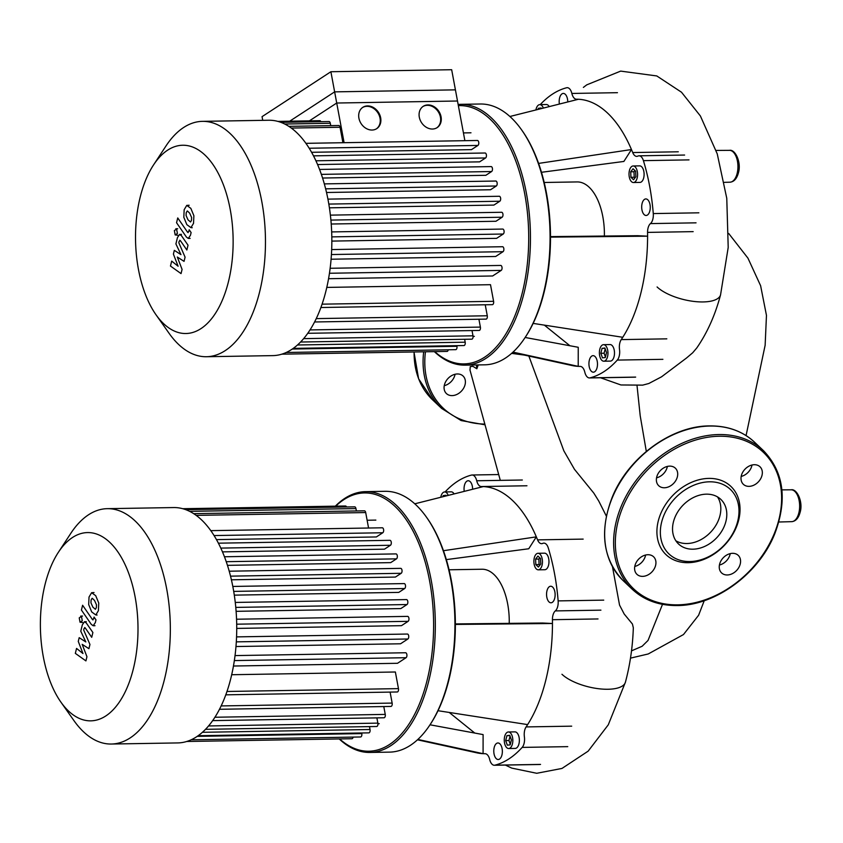 <?xml version="1.0" encoding="UTF-8"?>
<svg xmlns="http://www.w3.org/2000/svg" width="843" height="843" viewBox="0 0 843 843"><rect width="100%" height="100%" fill="white"/><g stroke="black" fill="none" stroke-linecap="round" stroke-linejoin="round"><path stroke-width="1.26" d="M187.178 211.056L186.219 212.721L186.082 215.513L188.021 219.844L190.529 221.972L191.477 220.35L191.624 217.515L189.664 213.163L187.431 211.003M183.827 217.304L186.84 224.638L190.95 227.642L193.532 223.332L193.879 215.724L190.845 208.369L186.756 205.386L184.164 209.728L183.827 217.304M189.169 205.249L186.756 205.386M192.215 227.726L190.95 227.642M176.556 222.731L186.451 237.104L188.305 238.421L190.455 235.292L191.119 232.563L189.19 229.76L188.737 231.604L187.494 232.099L177.736 217.937L176.556 222.731M188.126 232.615L187.494 232.099M176.598 229.117L174.364 230.571L175.175 234.934L177.409 233.469L176.598 229.117L175.839 228.769L177.673 228.738M175.175 234.934L177.778 235.239M182.077 269.402L177.315 257.031L184.048 261.362L185.081 257.168L178.821 242.721L179.19 241.235L180.434 240.719L186.851 250.002L188.031 245.208L181.456 235.713L179.612 234.407L177.462 237.547L175.913 243.912L180.96 254.618L174.322 250.35L173.405 254.101L178.105 266.23L171.687 261.109L170.465 266.051L181.045 273.596L182.077 269.402M179.801 240.213L180.434 240.719M330.888 71.729L451.669 69.716L457.496 101.012L336.715 103.025L330.888 71.729L262.047 116.661L262.731 120.349M309.37 120.876L336.715 103.025M612.482 566.717L619.542 605.084L624.199 614.031L632.429 624.031L633.325 627.772C632.693 646.707 630.058 664.842 625.422 682.177L625.422 682.177A34.763 13.467 -166.2 0 1 598.404 688.699A34.763 13.467 -166.2 0 1 561.954 674.274M528.856 356.062L563.862 450.857L574.462 469.309L593.82 493.113L598.73 501.005L606.349 516.116M511.606 353.375L524.335 355.072M478.244 364.924L476.843 368.76L472.87 366.315L470.268 366.621L470.004 370.098M720.575 294.776A34.763 13.467 -166.2 0 1 720.554 294.86C715.159 315.145 707.235 332.848 696.782 347.948L692.683 352.785L686.455 358.054L661.565 376.8L648.825 383.502L642.587 385.156M476.516 364.945A49.821 37.988 133.5 0 0 476.843 368.76M604.378 236.051A50.896 26.375 -91 0 0 577.16 181.93L544.209 182.478M460.71 104.332L480.299 104.005A130.423 67.577 89 0 1 521.68 129.98A130.423 67.577 89 0 1 543.693 292.489A130.423 67.577 89 0 1 525.136 337.474A130.423 67.577 89 0 1 484.641 364.819L465.062 365.145A130.423 67.577 -91 0 0 524.104 292.816A130.423 67.577 -91 0 0 460.71 104.332A130.423 67.577 -91 0 0 458.139 104.469M635.664 377.095L590.068 377.854A9.547 4.942 89 0 1 589.468 377.938A9.547 4.942 89 0 1 584.81 372.174A9.547 4.942 -91 0 0 580.184 366.399A133.605 69.231 89 0 1 578.214 366.357L578.235 347.284L525.136 337.474L525.811 336.452A129.148 66.924 -91 0 0 544.188 291.91A129.148 66.924 -91 0 0 522.386 130.981L521.68 129.98M434.345 351.626A130.423 67.577 -91 0 0 465.062 365.145M458.36 105.66A129.148 66.924 89 0 1 522.418 292.268A129.148 66.924 89 0 1 434.746 351.626M637.182 177.926A8.272 4.289 89 0 1 633.43 182.52A8.272 4.289 89 0 1 629.415 170.56A8.272 4.289 89 0 1 633.156 165.976A8.272 4.289 89 0 1 637.182 177.926M633.156 165.976L639.689 165.871A8.272 4.289 89 0 1 643.704 177.82A8.272 4.289 89 0 1 639.963 182.404L633.43 182.52M535.895 109.959A8.272 4.289 89 0 1 539.805 104.627A8.272 4.289 89 0 1 541.754 105.501A8.272 4.289 89 0 1 543.366 108.083M539.805 104.627L546.327 104.521A8.272 4.289 89 0 1 548.287 105.386A8.272 4.289 89 0 1 549.236 106.608M601.86 360.34A8.272 4.289 89 0 1 599.478 351.078A8.272 4.289 89 0 1 603.546 344.671A8.272 4.289 89 0 1 605.495 345.535A8.272 4.289 89 0 1 607.877 354.798A8.272 4.289 89 0 1 603.82 361.204A8.272 4.289 89 0 1 601.86 360.34M603.546 344.671L610.069 344.555A8.272 4.289 89 0 1 612.029 345.43A8.272 4.289 89 0 1 614.41 354.682A8.272 4.289 89 0 1 610.343 361.099L603.82 361.204M589.331 360.246A8.272 4.289 89 0 1 593.072 355.651A8.272 4.289 89 0 1 597.086 367.611A8.272 4.289 89 0 1 593.346 372.195A8.272 4.289 89 0 1 589.331 360.246M559.383 104.058A8.272 4.289 89 0 1 559.583 98.009A8.272 4.289 89 0 1 563.324 93.425A8.272 4.289 89 0 1 567.75 101.95M644.157 214.607A8.272 4.289 89 0 1 641.776 205.344A8.272 4.289 89 0 1 645.843 198.927A8.272 4.289 89 0 1 647.793 199.791A8.272 4.289 89 0 1 650.174 209.053A8.272 4.289 89 0 1 646.117 215.471A8.272 4.289 89 0 1 644.157 214.607M605.179 348.823L604.094 353.228L605.443 357M602.05 348.349L604.895 348.001L606.528 352.595L605.316 357.527L602.471 357.875L600.838 353.28L602.05 348.349L605 348.296M600.838 353.28L604.094 353.228M538.034 109.432L538.308 108.315L541.153 107.967L541.375 108.589M538.308 108.315L541.259 108.262M630.954 177.293L630.712 171.793L633.051 168.748L635.643 171.203L635.885 176.703L633.536 179.749L630.954 177.293L634.221 177.241L634.937 177.926M634.916 170.518L633.978 171.74L634.221 177.241M630.712 171.793L633.978 171.74M533.134 323.396L622.766 337.284A133.605 69.231 89 0 1 621.238 339.613A9.547 4.942 -91 0 0 619.521 349.518A9.547 4.942 89 0 1 617.287 360.087L662.883 359.329M550.511 237.115L647.593 236.188A133.605 69.231 89 0 1 622.766 337.284M550.511 236.62L637.698 235.703L647.593 236.188A133.605 69.231 89 0 0 647.572 232.394L693.167 231.635M538.603 163.405L631.47 149.548L623.883 161.445L541.491 172.288M509.91 116.492L578.456 99.263A133.605 69.231 89 0 1 631.47 149.548A133.605 69.231 89 0 1 632.714 152.551A9.547 4.942 -91 0 0 636.75 156.366A9.547 4.942 -91 0 0 637.888 156.081A9.547 4.942 89 0 1 639.026 155.807A9.547 4.942 89 0 1 643.42 160.644L689.016 159.885M698.868 212.815L653.272 213.574A9.547 4.942 89 0 1 650.448 223.595A9.547 4.942 -91 0 0 647.572 232.394M653.272 213.574A146.334 75.828 -91 0 0 643.42 160.644M540.215 104.627A146.334 75.828 -91 0 1 566.601 87.767A9.547 4.942 89 0 1 567.213 87.683A9.547 4.942 89 0 1 571.86 93.447A9.547 4.942 -91 0 0 576.496 99.221A133.605 69.231 89 0 1 578.456 99.263M544.357 325.135L569.91 345.746M590.068 377.854A146.334 75.828 -91 0 0 617.287 360.087M512.987 352.132L578.214 366.357A133.605 69.231 89 0 1 572.134 365.546A133.605 69.231 89 0 1 571.702 365.451M675.865 540.795A30.727 23.425 133.5 0 0 719.975 515.579A30.727 23.425 133.5 0 0 717.498 496.896M673.388 522.112A30.727 23.425 133.5 0 0 678.52 543.967A30.727 23.425 133.5 0 0 705.391 546.085A30.727 23.425 133.5 0 0 725.949 521.237A30.727 23.425 133.5 0 0 720.818 499.383A30.727 23.425 133.5 0 0 693.937 497.275A30.727 23.425 133.5 0 0 673.388 522.112M738.731 519.878A47.082 35.901 133.5 0 0 708.826 478.392A47.082 35.901 133.5 0 0 658.214 521.216A47.082 35.901 133.5 0 0 688.12 562.692A47.082 35.901 133.5 0 0 738.731 519.878M737.751 521.048A44.531 33.952 133.5 0 0 709.458 481.806A44.531 33.952 133.5 0 0 661.586 522.312A44.531 33.952 133.5 0 0 689.869 561.543A44.531 33.952 133.5 0 0 737.751 521.048M752.009 465.009A12.087 9.22 -46.5 0 1 741.187 476.432M749.016 486.358A12.087 9.22 133.5 0 0 760.639 478.792A12.087 9.22 133.5 0 0 759.996 466.769A12.087 9.22 133.5 0 0 754.327 464.714A12.087 9.22 133.5 0 0 742.704 472.28A12.087 9.22 133.5 0 0 743.357 484.303A12.087 9.22 133.5 0 0 749.016 486.358M667.371 466.421A12.087 9.22 -46.5 0 1 667.213 467.138A12.087 9.22 -46.5 0 1 656.549 477.833M677.372 476.769A12.087 9.22 133.5 0 0 675.359 468.181A12.087 9.22 133.5 0 0 664.779 467.349A12.087 9.22 133.5 0 0 656.697 477.117A12.087 9.22 133.5 0 0 658.72 485.716A12.087 9.22 133.5 0 0 669.289 486.548A12.087 9.22 133.5 0 0 677.372 476.769M647.93 554.726A12.087 9.22 133.5 0 0 636.296 562.302A12.087 9.22 133.5 0 0 636.95 574.325A12.087 9.22 133.5 0 0 642.608 576.37A12.087 9.22 133.5 0 0 654.242 568.804A12.087 9.22 133.5 0 0 653.588 556.78A12.087 9.22 133.5 0 0 647.93 554.726M730.249 553.619A12.087 9.22 -46.5 0 1 730.091 554.336A12.087 9.22 -46.5 0 1 719.416 565.031M719.574 564.315A12.087 9.22 133.5 0 0 721.587 572.913A12.087 9.22 133.5 0 0 732.167 573.746A12.087 9.22 133.5 0 0 740.249 563.967A12.087 9.22 133.5 0 0 738.226 555.368A12.087 9.22 133.5 0 0 727.657 554.546A12.087 9.22 133.5 0 0 719.574 564.315M645.612 555.031A12.087 9.22 -46.5 0 1 634.779 566.443M457.391 373.965A12.087 9.22 -46.5 0 1 463.06 376.02A12.087 9.22 -46.5 0 1 463.703 388.043A12.087 9.22 -46.5 0 1 452.08 395.609A12.087 9.22 -46.5 0 1 446.411 393.555A12.087 9.22 -46.5 0 1 445.768 381.542A12.087 9.22 -46.5 0 1 457.391 373.965M444.24 385.683A12.087 9.22 133.5 0 0 455.072 374.26M509.235 623.367A50.896 26.375 -91 0 0 482.027 569.236L449.077 569.784M365.577 491.638L385.167 491.311A130.423 67.577 89 0 1 426.547 517.286A130.423 67.577 89 0 1 448.56 679.806A130.423 67.577 89 0 1 430.004 724.79A130.423 67.577 89 0 1 389.508 752.125L369.919 752.451A130.423 67.577 -91 0 0 428.971 680.132A130.423 67.577 -91 0 0 365.577 491.638A130.423 67.577 -91 0 0 335.335 506.169M540.532 764.411L494.936 765.17A9.547 4.942 89 0 1 494.335 765.254A9.547 4.942 89 0 1 489.678 759.49A9.547 4.942 -91 0 0 485.052 753.716A133.605 69.231 89 0 1 483.081 753.674L483.102 734.601L430.004 724.79L430.678 723.768A129.148 66.924 -91 0 0 449.056 679.216A129.148 66.924 -91 0 0 427.253 518.287L426.547 517.286M339.213 738.942A130.423 67.577 -91 0 0 369.919 752.451M335.735 506.158A129.148 66.924 89 0 1 412.996 530.974A129.148 66.924 89 0 1 427.285 679.584A129.148 66.924 89 0 1 339.613 738.932M542.049 565.242A8.272 4.289 89 0 1 538.298 569.826A8.272 4.289 89 0 1 534.283 557.876A8.272 4.289 89 0 1 538.024 553.293A8.272 4.289 89 0 1 542.049 565.242M538.024 553.293L544.557 553.177A8.272 4.289 89 0 1 548.572 565.137A8.272 4.289 89 0 1 544.831 569.72L538.298 569.826M440.763 497.275A8.272 4.289 89 0 1 444.672 491.943A8.272 4.289 89 0 1 446.621 492.807A8.272 4.289 89 0 1 448.234 495.399M444.672 491.943L451.195 491.838A8.272 4.289 89 0 1 453.155 492.702A8.272 4.289 89 0 1 454.103 493.924M506.727 747.657A8.272 4.289 89 0 1 504.346 738.394A8.272 4.289 89 0 1 508.413 731.977A8.272 4.289 89 0 1 510.363 732.852A8.272 4.289 89 0 1 512.744 742.114A8.272 4.289 89 0 1 508.687 748.521A8.272 4.289 89 0 1 506.727 747.657M508.413 731.977L514.936 731.872A8.272 4.289 89 0 1 516.896 732.736A8.272 4.289 89 0 1 519.277 741.998A8.272 4.289 89 0 1 515.21 748.415L508.687 748.521M494.188 747.551A8.272 4.289 89 0 1 497.939 742.968A8.272 4.289 89 0 1 501.954 754.928A8.272 4.289 89 0 1 498.213 759.511A8.272 4.289 89 0 1 494.188 747.551M464.251 491.374A8.272 4.289 89 0 1 464.451 485.326A8.272 4.289 89 0 1 468.192 480.742A8.272 4.289 89 0 1 472.617 489.267M549.025 601.923A8.272 4.289 89 0 1 546.643 592.661A8.272 4.289 89 0 1 550.711 586.243A8.272 4.289 89 0 1 552.66 587.107A8.272 4.289 89 0 1 555.042 596.37A8.272 4.289 89 0 1 550.985 602.787A8.272 4.289 89 0 1 549.025 601.923M510.047 736.129L508.961 740.544L510.31 744.316M506.917 735.665L509.762 735.317L511.395 739.912L510.184 744.843L507.338 745.18L505.705 740.597L506.917 735.665L509.857 735.612M505.705 740.597L508.961 740.544M442.891 496.738L443.176 495.621L446.021 495.284L446.232 495.905M443.176 495.621L446.116 495.579M535.821 564.61L535.579 559.109L537.918 556.064L540.5 558.519L540.753 564.009L538.403 567.054L535.821 564.61L539.088 564.547L539.805 565.231M539.783 557.824L538.846 559.057L539.088 564.547M535.579 559.109L538.846 559.057M438.002 710.712L527.623 724.601A133.605 69.231 89 0 1 526.106 726.919A9.547 4.942 -91 0 0 524.388 736.824A9.547 4.942 89 0 1 522.154 747.404L567.75 746.645M455.378 624.431L552.46 623.504A133.605 69.231 89 0 1 527.623 724.601M455.378 623.925L542.565 623.019L552.46 623.504A133.605 69.231 89 0 0 552.439 619.7L598.024 618.941M443.471 550.711L536.338 536.865L528.751 548.761L446.358 559.604M414.777 503.808L483.324 486.58A133.605 69.231 89 0 1 536.338 536.865A133.605 69.231 89 0 1 537.581 539.868A9.547 4.942 -91 0 0 541.617 543.672A9.547 4.942 -91 0 0 542.755 543.398A9.547 4.942 89 0 1 543.883 543.124A9.547 4.942 89 0 1 548.287 547.961A146.334 75.828 -91 0 1 558.14 600.89A9.547 4.942 89 0 1 555.316 610.912A9.547 4.942 -91 0 0 552.439 619.7M445.083 491.943A146.334 75.828 -91 0 1 471.469 475.083A9.547 4.942 89 0 1 472.08 474.999A9.547 4.942 89 0 1 476.727 480.763A9.547 4.942 -91 0 0 481.364 486.537A133.605 69.231 89 0 1 483.324 486.58M449.224 712.451L474.778 733.062M494.936 765.17A146.334 75.828 -91 0 0 522.154 747.404M417.854 739.437L483.081 753.674A133.605 69.231 89 0 1 477.001 752.862A133.605 69.231 89 0 1 476.569 752.767M156.008 314.766L169.064 333.28A117.704 60.991 -91 0 0 206.409 356.726L272.784 355.62A117.704 60.991 -91 0 0 291.594 349.508A117.704 60.991 -91 0 0 330.741 218.463A117.704 60.991 -91 0 0 268.864 120.243L202.489 121.35A117.704 60.991 -91 0 0 183.69 127.462A117.704 60.991 -91 0 0 165.945 146.029L153.521 164.965A94.163 48.789 89 0 1 167.704 150.117A94.163 48.789 89 0 1 230.213 209.412A94.163 48.789 89 0 1 200.929 328.633A94.163 48.789 89 0 1 156.008 314.766A94.163 48.789 89 0 1 153.521 164.965M206.409 356.726A117.704 60.991 -91 0 0 225.218 350.614A117.704 60.991 -91 0 0 264.365 219.57A117.704 60.991 -91 0 0 202.489 121.35M311.625 152.298L471.49 149.632L477.928 145.439A2.55 1.317 -91 0 0 478.771 142.604A2.55 1.317 -91 0 0 477.433 140.475L305.967 143.331M317.621 164.554L479.614 161.856L485.579 157.968A2.55 1.317 -91 0 0 486.422 155.133A2.55 1.317 -91 0 0 485.083 153.004L313.543 155.86M322.606 178.031L485.831 175.312L491.606 171.54A2.55 1.317 -91 0 0 492.46 168.705A2.55 1.317 -91 0 0 491.121 166.587L319.592 169.443M326.536 192.499L490.531 189.759L496.306 185.997A2.55 1.317 -91 0 0 497.159 183.163A2.55 1.317 -91 0 0 495.821 181.034L324.355 183.89M329.423 207.831L493.893 205.091L499.804 201.235A2.55 1.317 -91 0 0 500.647 198.4A2.55 1.317 -91 0 0 499.309 196.271L327.938 199.127M331.225 224.017L495.937 221.266L502.122 217.231A2.55 1.317 89 0 0 502.965 214.396A2.55 1.317 89 0 0 501.627 212.278L330.393 215.134M331.836 241.098L496.611 238.348L503.239 234.027A2.55 1.317 89 0 0 504.082 231.193A2.55 1.317 89 0 0 502.744 229.064L331.668 231.92M331.078 259.222L495.673 256.483L503.018 251.688A2.55 1.317 89 0 0 503.861 248.854A2.55 1.317 89 0 0 502.533 246.725L331.668 249.57M328.538 278.706L492.639 275.977L501.185 270.403A2.55 1.317 89 0 0 502.038 267.568A2.55 1.317 89 0 0 500.7 265.44L330.129 268.285M320.867 307.516L492.396 304.66A2.55 1.317 -91 0 0 493.598 301.309L490.5 284.692L326.768 287.41M376.431 128.831A12.729 10.348 56.9 0 0 379.129 115.175A12.729 10.348 56.9 0 0 366.926 106.323A12.729 10.348 56.9 0 0 362.522 107.535M367.537 105.912A12.729 10.348 -123.1 0 1 379.835 114.975A12.729 10.348 -123.1 0 1 376.747 128.631A12.729 10.348 -123.1 0 1 372.037 130.043A12.729 10.348 -123.1 0 1 359.74 120.981A12.729 10.348 -123.1 0 1 362.827 107.324A12.729 10.348 -123.1 0 1 367.537 105.912M436.822 127.82A12.729 10.348 56.9 0 0 439.53 114.163A12.729 10.348 56.9 0 0 427.317 105.312A12.729 10.348 56.9 0 0 422.923 106.524M427.938 104.911A12.729 10.348 -123.1 0 1 440.236 113.974A12.729 10.348 -123.1 0 1 437.138 127.63A12.729 10.348 -123.1 0 1 432.427 129.032A12.729 10.348 -123.1 0 1 420.13 119.969A12.729 10.348 -123.1 0 1 423.228 106.313A12.729 10.348 -123.1 0 1 427.938 104.911M464.883 140.686L455.42 89.853L334.639 91.866L289.697 121.202M344.102 142.699L334.639 91.866M320.909 121.677A2.55 1.317 -91 0 0 319.845 120.697L277.927 121.392M330.73 125.649L330.298 123.268A2.55 1.317 -91 0 0 329.012 121.54L280.877 122.34M342.922 142.72L340.045 127.251A2.55 1.317 -91 0 0 338.76 125.512L288.854 126.345M448.255 349.782A2.55 1.317 89 0 1 447.053 351.415L281.804 354.165M456.811 345.672L456.938 346.304A2.55 1.317 89 0 1 455.736 349.655L286.22 352.479M293.216 348.391L463.977 345.546A2.55 1.317 -91 0 0 465.178 342.195L464.641 339.286M300.561 342.026L471.795 339.171A2.55 1.317 -91 0 0 472.997 335.82L472.017 330.561M307.727 333.301L479.182 330.445A2.55 1.317 -91 0 0 480.384 327.095L478.919 319.244M314.544 321.973L486.084 319.118A2.55 1.317 -91 0 0 487.275 315.767L485.231 304.776M92.045 598.372L91.086 600.026L90.949 602.829L92.888 607.15L95.396 609.289L96.344 607.666L96.492 604.821L94.532 600.479L92.287 598.309M88.694 604.61L91.708 611.944L95.817 614.947L98.399 610.648L98.747 603.04L95.712 595.685L91.624 592.703L89.031 597.044L88.694 604.61M94.037 592.555L91.624 592.703M97.082 615.032L95.817 614.947M81.423 610.047L91.318 624.41L93.173 625.738L95.322 622.608L95.986 619.879L94.058 617.076L93.605 618.92L92.361 619.415L82.603 605.253L81.423 610.047M92.983 619.932L92.361 619.415M81.465 616.423L79.231 617.887L80.043 622.239L82.277 620.785L81.465 616.423L80.696 616.085L82.54 616.054M80.043 622.239L82.646 622.555M86.945 656.718L82.182 644.347L88.915 648.678L89.948 644.484L83.689 630.037L84.058 628.541L85.301 628.035L91.718 637.308L92.888 632.513L86.323 623.03L84.479 621.712L82.329 624.863L80.77 631.228L85.828 641.934L79.189 637.666L78.273 641.418L82.972 653.536L76.555 648.425L75.333 653.367L85.912 660.901L86.945 656.718M84.669 627.519L85.301 628.035M60.875 702.082L73.931 720.596A117.704 60.991 -91 0 0 111.276 744.032L177.652 742.925A117.704 60.991 -91 0 0 233.068 587.803A117.704 60.991 -91 0 0 173.732 507.56L107.356 508.666A117.704 60.991 -91 0 0 70.812 533.334L58.388 552.281A94.163 48.789 89 0 1 135.08 596.728A94.163 48.789 89 0 1 118.715 702.978A94.163 48.789 89 0 1 60.875 702.082A94.163 48.789 89 0 1 43.288 656.644A94.163 48.789 89 0 1 58.388 552.281M111.276 744.032A117.704 60.991 -91 0 0 166.682 588.909A117.704 60.991 -91 0 0 107.356 508.666M216.493 539.615L376.357 536.949L382.796 532.755A2.55 1.317 -91 0 0 383.639 529.92A2.55 1.317 -91 0 0 382.3 527.792L210.824 530.647M222.489 551.87L384.471 549.172L390.446 545.273A2.55 1.317 -91 0 0 391.289 542.439A2.55 1.317 -91 0 0 389.951 540.321L218.411 543.177M227.473 565.347L390.699 562.629L396.473 558.856A2.55 1.317 -91 0 0 397.327 556.022A2.55 1.317 -91 0 0 395.989 553.904L224.459 556.759M231.403 579.805L395.399 577.076L401.173 573.303A2.55 1.317 -91 0 0 402.027 570.469A2.55 1.317 -91 0 0 400.688 568.351L229.222 571.206M234.291 595.137L398.76 592.397L404.672 588.54A2.55 1.317 -91 0 0 405.515 585.716A2.55 1.317 -91 0 0 404.176 583.588L232.805 586.443M236.093 611.323L400.804 608.583L406.99 604.547A2.55 1.317 89 0 0 407.833 601.712A2.55 1.317 89 0 0 406.495 599.594L235.26 602.439M236.704 628.414L401.479 625.664L408.107 621.333A2.55 1.317 89 0 0 408.95 618.499A2.55 1.317 89 0 0 407.612 616.381L236.535 619.226M235.945 646.539L400.541 643.789L407.886 638.994A2.55 1.317 89 0 0 408.729 636.159A2.55 1.317 89 0 0 407.39 634.041L236.535 636.886M233.406 666.023L397.506 663.293L406.052 657.709A2.55 1.317 89 0 0 406.906 654.874A2.55 1.317 89 0 0 405.567 652.756L234.997 655.591M225.734 694.832L397.264 691.977A2.55 1.317 -91 0 0 398.465 688.626L395.367 671.997L231.635 674.727M361.679 732.978L361.795 733.61A2.55 1.317 89 0 1 360.604 736.972L191.087 739.796M198.084 735.707L368.844 732.862A2.55 1.317 -91 0 0 370.045 729.511L369.497 726.603M205.429 729.332L376.663 726.487A2.55 1.317 -91 0 0 377.864 723.125L376.884 717.878M212.594 720.617L384.05 717.762A2.55 1.317 -91 0 0 385.251 714.4L383.786 706.55M219.412 709.29L390.952 706.434A2.55 1.317 -91 0 0 392.143 703.083L390.098 692.092M353.122 737.098A2.55 1.317 89 0 1 351.921 738.731L186.672 741.482M193.721 513.661L364.408 510.816A2.55 1.317 89 0 1 365.693 512.555L368.57 528.024M185.745 509.657L354.661 506.843A2.55 1.317 89 0 1 355.946 508.571L356.389 510.953M182.794 508.708L345.493 506A2.55 1.317 89 0 1 346.557 506.97M791.166 489.804C796.898 488.455 803.316 501.933 800.123 512.302C798.553 518.15 795.75 521.269 791.703 521.659A15.933 8.251 -91 0 0 798.869 512.829A15.933 8.251 -91 0 0 794.896 491.48A15.933 8.251 -91 0 0 791.166 489.804L781.904 489.867M729.469 150.349C735.191 149 741.608 162.467 738.415 172.836C736.845 178.684 734.042 181.803 729.996 182.193A15.933 8.251 -91 0 0 737.161 173.363A15.933 8.251 -91 0 0 733.189 152.014A15.933 8.251 -91 0 0 729.469 150.349L716.107 150.433M631.512 650.859L642.124 646.275L648.025 640.459L662.503 604.336M625.432 682.124A34.763 13.467 -166.2 0 1 625.422 682.177L608.288 724.801L588.151 751.155L561.975 768.437L536.728 773.284L511.712 768.099L505.379 765.065M583.377 87.409L586.76 84.848L620.68 71.107L656.781 75.944L681.502 92.224L700.396 115.976L717.245 153.879L726.771 198.316L728.204 247.442L720.554 294.86A34.763 13.467 -166.2 0 1 693.536 301.383A34.763 13.467 -166.2 0 1 657.087 286.957M617.455 92.688L571.86 93.447M678.299 151.793L632.714 152.551M666.824 338.844L621.238 339.613M696.044 222.837L650.448 223.595M754.601 442.248A95.438 72.761 133.5 0 0 709.901 426.042A95.438 72.761 133.5 0 0 607.308 512.839A95.438 72.761 133.5 0 0 623.23 580.711C602.956 559.394 599.215 531.733 612.018 497.728C627.708 457.886 671.239 425.789 709.595 425.905C727.688 425.757 742.683 431.205 754.601 442.248L763.558 450.742A95.438 72.761 133.5 0 0 718.858 434.545A95.438 72.761 133.5 0 0 616.265 521.332A95.438 72.761 133.5 0 0 632.197 589.215L623.23 580.711M778.995 519.204A94.163 71.792 133.5 0 0 719.174 436.242A94.163 71.792 133.5 0 0 617.951 521.891A94.163 71.792 133.5 0 0 677.772 604.842A94.163 71.792 133.5 0 0 778.995 519.204M425.441 351.773A94.163 71.792 133.5 0 0 484.799 424.082M423.671 351.805A95.438 72.761 133.5 0 0 441.658 408.444L461.11 420.552L484.988 424.798M414.124 351.963A95.438 72.761 133.5 0 0 432.701 399.951L441.658 408.444M481.364 486.537L526.949 485.768M522.323 480.004L476.727 480.763M583.166 539.109L537.581 539.868M571.691 726.16L526.106 726.919M600.911 610.153L555.316 610.912M603.736 600.132L558.14 600.89M284.786 124.026L330.298 123.268M331.415 254.544L503.018 251.688M331.805 236.883L503.239 234.027M330.899 220.086L502.122 217.231M329.444 273.258L501.185 270.403M328.833 204.08L499.804 201.235M297.463 344.987L465.178 342.195M303.617 338.633L472.997 335.82M309.992 329.929L480.384 327.095M316.22 318.612L487.275 315.767M322.058 304.165L493.598 301.309M291.341 128.062L340.045 127.251M325.661 188.832L496.306 185.997M321.394 174.375L491.606 171.54M315.956 160.792L485.579 157.968M309.233 148.242L477.928 145.439M292.289 349.044L456.938 346.304M197.157 736.36L361.795 733.61M202.331 732.304L370.045 729.511M208.484 725.949L377.864 723.125M214.86 717.245L385.251 714.4M221.087 705.928L392.143 703.083M226.925 691.481L398.465 688.626M234.312 660.575L406.052 657.709M189.654 511.343L355.946 508.571M196.208 515.368L365.693 512.555M230.529 576.148L401.173 573.303M226.261 561.691L396.473 558.856M220.813 548.098L390.446 545.273M214.101 535.558L382.796 532.755M236.282 641.86L407.886 638.994M236.672 624.189L408.107 621.333M235.766 607.403L406.99 604.547M233.701 591.396L404.672 588.54M190.139 238.39L188.305 238.421M181.456 234.375L179.612 234.407M704.232 600.69L698.615 615.242L683.483 634.547L648.235 653.968L630.49 658.13M469.983 370.045L500.299 480.373M646.318 451.416L640.206 415.757L637.045 385.809M746.066 435.589L765.138 345.261L766.466 315.387L760.618 285.724L747.941 258.137L728.71 233.49M778.827 522.007L791.703 521.659M729.996 182.193L724.327 182.351M642.724 385.135L620.954 384.966L600.511 377.759M512.586 352.5L572.134 365.546M639.026 155.807L684.611 155.049M589.468 377.938L635.064 377.179M632.197 589.215C644.105 600.258 659.1 605.695 677.192 605.548C715.612 605.674 759.216 573.472 774.854 533.545C787.562 499.614 783.8 472.006 763.558 450.742M432.701 399.951L418.602 378.781L413.976 351.963M417.454 739.806L477.001 752.862M472.08 474.999L498.487 474.556M494.335 765.254L539.931 764.496M463.439 132.92L470.984 132.794M473.06 336.378L474.377 336.357M95.006 625.706L93.173 625.738M86.323 621.691L84.479 621.712M367.126 520.247L375.852 520.099M377.927 723.684L379.245 723.663"/></g></svg>

